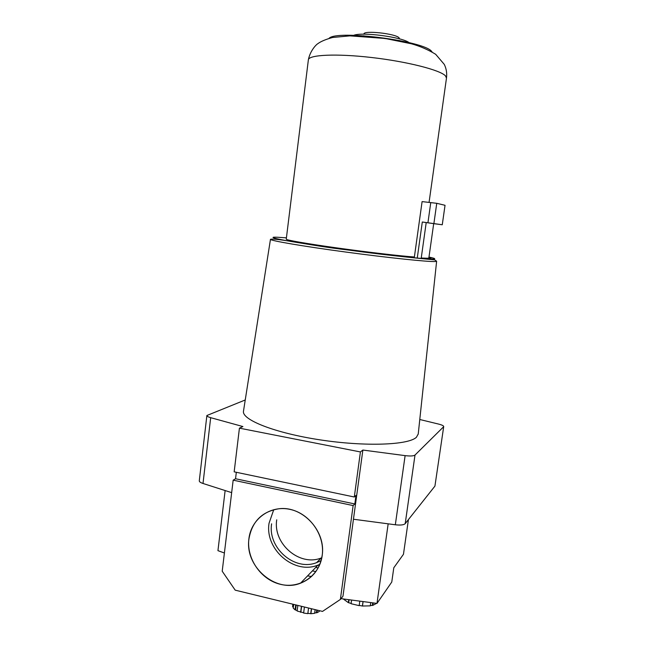 <?xml version="1.0" encoding="UTF-8"?>
<svg xmlns="http://www.w3.org/2000/svg" width="646" height="646" viewBox="0 0 646 646"><rect width="100%" height="100%" fill="white"/><g stroke="black" fill="none" stroke-linecap="round" stroke-linejoin="round"><path stroke-width="0.97" d="M243.518 410.969L243.477 411.219C241.717 419.811 274.93 433.038 320.23 439.886C365.491 446.814 408.66 445.07 416.444 437.229L418.237 433.967M301.278 582.417L302.045 582.603M322.209 555.455C325.067 535.219 309.757 513.473 289.989 509.379C270.254 504.986 251.181 518.899 248.896 538.756C246.328 558.548 260.911 579.769 280.404 584.307C299.849 589.144 319.649 575.764 322.209 555.455M322.168 555.431C326.198 531.101 302.481 505.681 279.072 508.741C262.106 511.43 252.069 521.435 248.976 538.756C244.463 566.308 275.454 593.448 300.511 583.209C312.664 578.315 319.883 569.053 322.168 555.431M273.751 509.67L269.043 523.26C264.707 549.383 294.156 574.94 317.985 565.105L319.827 564.362M292.945 604.22L292.614 606.772L292.824 604.188M293.688 604.398L293.211 608.088L295.052 609.816L297.176 610.615M295.698 604.89L295.052 609.816M297.854 605.415L297.128 611.011L303.66 612.771M301.424 606.279L300.624 612.335M304.419 607.014L303.628 613.07L307.827 613.627L308.562 608.023M311.566 608.75L310.912 613.7L314.642 613.329L315.135 609.622M317.307 610.147L316.968 612.715L319.205 611.528L319.326 610.64M311.509 576.49L307.553 575.909M343.252 598.947L348.339 602.645L351.125 603.437M348.743 599.674L348.339 602.645M351.585 600.053L351.085 603.719L359.176 605.657L359.798 601.135M363.092 601.571L362.479 606.029L370.279 605.859L370.739 602.589M373.162 602.904L372.815 605.375L377.264 603.001M443.713 426.546L434.928 486.107L443.713 426.546C443.64 425.746 441.896 424.915 438.489 424.051L419.779 419.504M360.411 451.942L239.424 428.153L234.167 471.838L354.299 497L360.411 451.942L362.866 450.052L405.115 455.632C410.323 456.238 413.618 456.052 414.998 455.059L405.204 523.656L434.928 486.107M405.204 523.656C403.798 524.98 400.504 525.351 395.328 524.778L405.115 455.632M362.866 450.052L353.451 519.239L395.328 524.778M341.015 598.648L376.981 603.412L391.767 582.038L393.794 567.769L403.459 554.292L408.425 519.594M354.299 497L355.986 495.442L354.824 503.969L353.128 505.576L233.166 480.156L222.208 571.209L235.201 590.161L322.499 611.415L340.377 599.44L342.978 596.218L353.451 519.239M340.377 599.44L353.128 505.576M231.664 492.64L203.006 483.474C200.502 482.643 199.267 481.755 199.291 480.818L206.881 415.507L245.246 399.971M206.881 415.507C206.873 416.226 208.141 416.953 210.685 417.679L203.006 483.474M239.424 428.153L242.904 426.546L210.685 417.679M414.998 455.059L443.576 426.796M233.166 480.156L235.548 478.751L236.323 472.283M320.82 558.322L321.627 558.524M235.548 478.751L354.824 503.969M319.366 565.452L317.961 565.137M315.724 567.446L318.131 567.955M312.406 570.894L315.829 571.605M314.691 612.933L316.968 612.715M307.867 613.329L310.912 613.7M292.614 606.772L293.365 606.933M370.328 605.536L372.815 605.375M359.208 605.399L362.479 606.029M376.981 603.412L388.165 523.825M224.396 552.992L217.944 550.658L225.131 490.548M276.738 519.828C272.79 543.536 299.405 566.752 321.119 558.023L321.781 557.773M271.611 523.825C267.614 547.881 294.6 571.468 316.597 562.642L321.119 560.583M316.79 610.026L316.467 612.44M311.372 608.702L310.758 613.385M301.617 606.328L300.858 612.077M296.215 605.011L295.61 609.679M293.639 604.39L293.332 606.788M372.71 602.847L372.387 605.116M363.02 601.563L362.438 605.754M349.082 599.722L348.703 602.468M308.36 59.876C310.048 50.913 316.128 44.606 317.808 43.702C320.82 41.433 325.745 39.358 332.593 37.484L349.93 35.861L385.129 38.461L411.405 43.791C419.932 46.149 428.015 49.653 435.662 54.288L444.287 64.398C446.362 68.646 447.089 73.2 446.483 78.061L445.449 75.832C440.136 70.026 407.069 61.564 371.628 57.51C336.162 53.392 308.505 54.789 308.36 59.876L286.251 239.181C285.871 240.046 307.068 243.76 337.503 247.999C367.889 252.239 401.263 256.123 414.385 256.987L422.096 201.6L436.753 203.304L445.037 205.299L442.268 224.76L433.692 223.669M428.879 257.827L431.084 258.134L427.466 258.247L428.855 257.988L433.692 223.637L422.298 222.006L442.268 224.76M399.486 38.881L399.075 37.815C395.635 33.592 363.327 30.12 363.924 34.012L363.9 34.19M390.039 39.22L372.928 36.967M409.063 42.612C401.941 37.024 362.002 31.767 353.677 35.32M421.24 258.02L427.466 258.247L421.24 258.02L426.215 222.515M422.298 222.006L417.259 258.069M430.769 202.537L427.943 222.725M436.753 203.304L433.902 223.508M243.477 411.219L270.464 239.343C276.254 237.696 307.512 245.335 349.115 250.131C390.281 255.792 427.071 259.094 434.766 259.902L436.631 261.218L435.226 261.525C428.54 261.977 388.343 257.794 345.408 251.997C302.449 246.207 269.899 240.595 270.464 239.343L270.48 239.286M286.42 237.857L277.74 237.26C262.551 236.501 285.015 241.111 330.663 247.547C376.23 253.991 426.198 259.514 433.345 259.07C436.115 258.933 434.661 258.271 428.984 257.076M432.061 51.898L431.786 51.583C425.02 40.981 336.647 29.603 329.064 38.332M321.119 558.023L316.597 562.642M317.985 565.105L300.511 583.209M436.631 261.218L418.212 434.225M363.69 35.772L363.633 36.224M446.483 78.061L429.073 202.351M399.268 40.456L399.212 40.908"/></g></svg>

